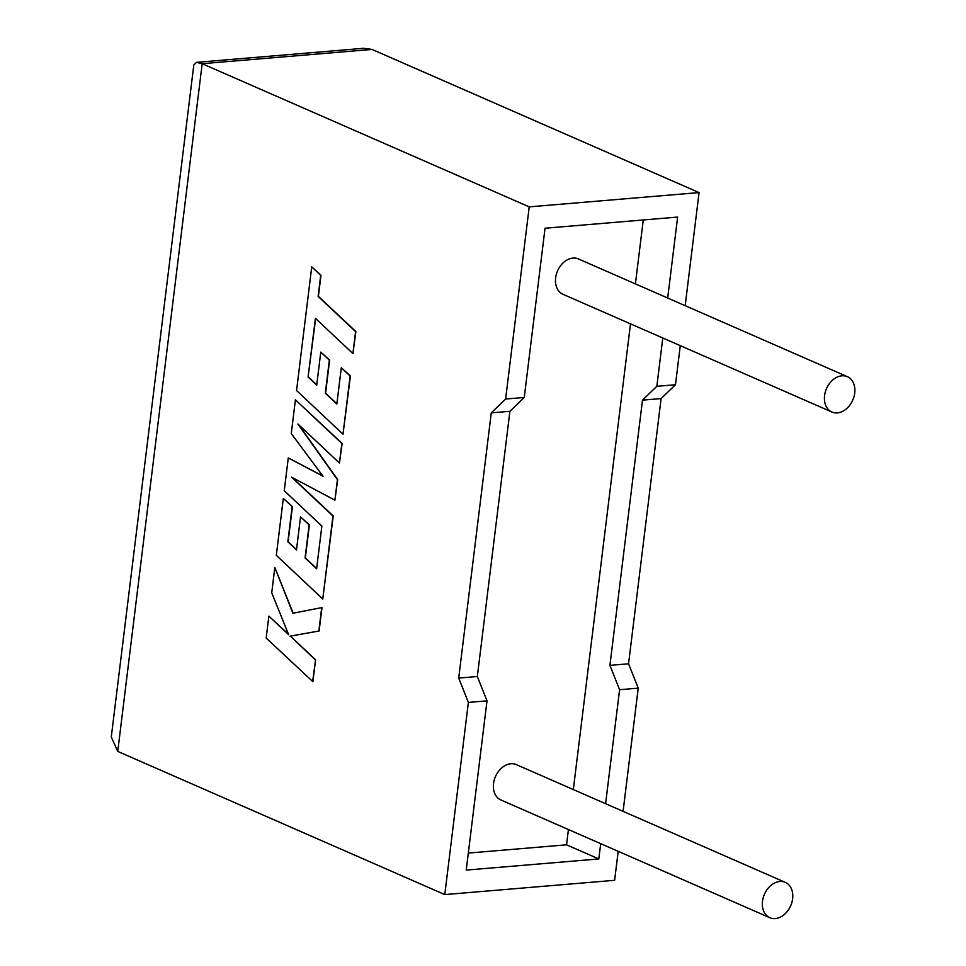 <?xml version="1.0" encoding="UTF-8"?>
<svg xmlns="http://www.w3.org/2000/svg" width="966" height="966" viewBox="0 0 966 966"><rect width="100%" height="100%" fill="white"/><g stroke="black" fill="none" stroke-linecap="round" stroke-linejoin="round"><path stroke-width="1.45" d="M824.578 395.625A19.296 14.333 -66.4 0 1 847.375 376.68A19.296 14.333 -66.4 0 1 854.717 393.09A19.296 14.333 -66.4 0 1 831.907 412.023A19.296 14.333 -66.4 0 1 824.578 395.625M847.375 376.68L578.441 258.948A19.296 14.333 113.6 0 0 555.631 277.882A19.296 14.333 113.6 0 0 562.961 294.292L831.907 412.023M792.627 898.754A19.296 14.333 113.6 0 0 785.298 882.356A19.296 14.333 113.6 0 0 762.488 901.29A19.296 14.333 113.6 0 0 769.817 917.7A19.296 14.333 113.6 0 0 792.627 898.754M785.298 882.356L516.351 764.625A19.296 14.333 113.6 0 0 493.541 783.559A19.296 14.333 113.6 0 0 500.871 799.969L769.817 917.7M623.094 811.343L638.224 688.142L628.552 663.787L661.106 398.584L675.476 384.746L656.844 386.303L662.785 337.991M675.476 384.746L680.269 345.647M685.184 305.679L699.07 192.584L372.031 49.423L202.184 63.708L196.545 62.343L193.804 64.976L111.283 736.986L117.743 751.415L444.783 894.588L468.377 702.427L458.705 678.072L491.271 412.856L505.629 399.03L529.223 206.869L699.07 192.584M667.687 298.023L677.625 217.072L545.041 228.23L524.26 397.461L505.629 399.03M529.223 206.869L202.184 63.708L117.743 751.415M444.783 894.588L614.63 880.304L618.192 851.324M468.317 853.075L566.547 844.815L598.811 858.943L466.228 870.088L487.009 700.857L477.337 676.502L509.903 411.299L524.26 397.461M605.597 803.688L619.592 689.712L609.92 665.357L642.487 400.141L656.844 386.303M566.547 844.815L568.419 829.54M573.321 789.56L630.508 323.864M635.411 283.895L643.259 219.97M598.811 858.943L600.695 843.668M638.224 688.142L619.592 689.712M487.009 700.857L468.377 702.427M628.552 663.787L609.92 665.357M661.106 398.584L642.487 400.141M477.337 676.502L458.705 678.072M509.903 411.299L491.271 412.856M196.545 62.343L363.518 48.3L372.031 49.423M274.827 567.453L271.724 592.798L288.665 634.71L268.862 616.115L266.169 638.055L312.887 681.694L315.568 659.79L290.355 636.111L319.106 631.003L321.98 607.566L292.891 613.241L274.827 567.453L293.145 613.193M312.61 681.706L315.568 659.79M315.302 659.802L290.355 636.111M290.078 636.135L319.106 631.003M318.828 631.027L321.714 607.59M288.484 634.264L268.862 616.115M288.279 457.92L284.258 490.716L321.859 526.072L316.619 568.781L305.075 557.974L309.132 524.912L300.535 516.87L296.477 549.932L287.844 541.757L292.155 506.667L283.316 498.408L276.324 555.317L322.765 599.005L332.956 516.013L291.599 477.168L334.9 500.171L337.424 479.631L297.902 424.002L339.452 463.04L341.855 443.466L295.415 399.803L291.273 433.589L323.042 476.25L288.279 457.92L322.837 475.984M295.415 399.803L342.133 443.442L339.452 463.04M316.655 568.527L305.341 557.95L309.398 524.888L300.535 516.87M296.514 549.678L288.122 541.733L292.432 506.643L283.316 498.408M322.765 599.005L333.222 515.989L292.287 477.53M334.9 500.171L337.689 479.607L298.784 424.823M308.082 376.981L315.423 318.321L352.904 353.556L355.597 331.616L318.116 296.381L320.712 275.298L311.74 266.87L296.562 390.518L343.002 434.205L350.139 376.003L341.3 367.744L336.844 404.005L325.3 393.198L329.358 360.137L320.772 352.095L316.715 385.156L308.082 376.981L315.665 318.551M352.904 353.556L355.874 331.592L318.394 296.357L320.978 275.274L311.74 266.87M343.002 434.205L350.416 375.979L341.3 367.744M336.88 403.752L325.578 393.174L329.635 360.113L320.772 352.095M316.739 384.903L308.359 376.957"/></g></svg>
